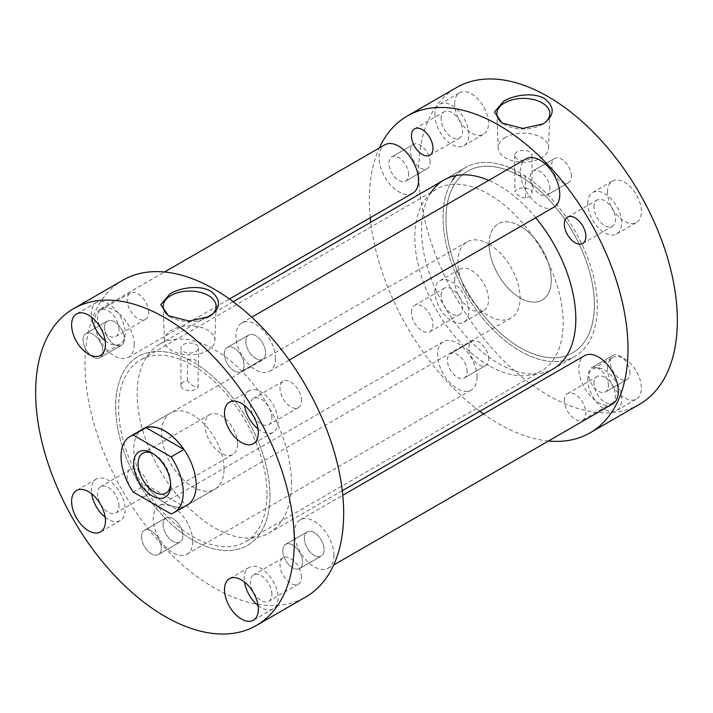 <?xml version="1.0" encoding="UTF-8"?>
<svg xmlns="http://www.w3.org/2000/svg" width="713" height="713" viewBox="0 0 713 713"><rect width="100%" height="100%" fill="white"/><g stroke="black" fill="none" stroke-linecap="round" stroke-linejoin="round"><path stroke-width="0.53" stroke-dasharray="3.56 2.67" d="M408.665 174.694A13.966 8.057 -120 0 0 402.569 160.648A13.966 8.057 -120 0 0 391.811 156.905A13.966 8.057 -120 0 0 388.915 163.295A13.966 8.057 -120 0 0 395.011 177.341A13.966 8.057 -120 0 0 405.768 181.084A13.966 8.057 -120 0 0 408.665 174.694A13.966 8.057 60 0 1 405.768 181.084A13.966 8.057 60 0 1 395.011 177.341A13.966 8.057 60 0 1 388.915 163.295A13.966 8.057 60 0 1 391.811 156.905A13.966 8.057 60 0 1 402.569 160.648A13.966 8.057 60 0 1 408.665 174.694M430.18 162.27A13.966 8.057 -120 0 0 424.083 148.215A13.966 8.057 -120 0 0 413.326 144.481A13.966 8.057 -120 0 0 410.438 150.871A13.966 8.057 -120 0 0 416.535 164.917A13.966 8.057 -120 0 0 427.292 168.66A13.966 8.057 -120 0 0 430.18 162.27A13.966 8.057 60 0 1 427.292 168.66A13.966 8.057 60 0 1 416.535 164.917A13.966 8.057 60 0 1 410.438 150.871A13.966 8.057 60 0 1 413.326 144.481A13.966 8.057 60 0 1 424.083 148.215A13.966 8.057 60 0 1 430.18 162.27M467.167 371.562A13.966 8.057 -120 0 0 461.07 357.516A13.966 8.057 -120 0 0 450.313 353.773A13.966 8.057 -120 0 0 447.416 360.163A13.966 8.057 -120 0 0 453.513 374.218A13.966 8.057 -120 0 0 464.27 377.952A13.966 8.057 -120 0 0 467.167 371.562A13.966 8.057 60 0 1 464.27 377.952A13.966 8.057 60 0 1 453.513 374.218A13.966 8.057 60 0 1 447.416 360.163A13.966 8.057 60 0 1 450.313 353.773A13.966 8.057 60 0 1 461.07 357.516A13.966 8.057 60 0 1 467.167 371.562M488.69 359.138A13.966 8.057 -120 0 0 482.594 345.092A13.966 8.057 -120 0 0 471.837 341.349A13.966 8.057 -120 0 0 468.94 347.739A13.966 8.057 -120 0 0 475.036 361.785A13.966 8.057 -120 0 0 485.794 365.528A13.966 8.057 -120 0 0 488.69 359.138A13.966 8.057 60 0 1 485.794 365.528A13.966 8.057 60 0 1 475.036 361.785A13.966 8.057 60 0 1 468.94 347.739A13.966 8.057 60 0 1 471.837 341.349A13.966 8.057 60 0 1 482.594 345.092A13.966 8.057 60 0 1 488.69 359.138M608.403 385.555A13.966 8.057 -120 0 0 602.316 371.5A13.966 8.057 -120 0 0 591.549 367.765A13.966 8.057 -120 0 0 588.662 374.156A13.966 8.057 -120 0 0 594.758 388.202A13.966 8.057 -120 0 0 605.515 391.945A13.966 8.057 -120 0 0 608.403 385.555A13.966 8.057 60 0 1 605.515 391.945A13.966 8.057 60 0 1 594.758 388.202A13.966 8.057 60 0 1 588.662 374.156A13.966 8.057 60 0 1 591.549 367.765A13.966 8.057 60 0 1 602.316 371.5A13.966 8.057 60 0 1 608.403 385.555M629.927 373.131A13.966 8.057 -120 0 0 623.83 359.076A13.966 8.057 -120 0 0 613.073 355.341A13.966 8.057 -120 0 0 610.185 361.732A13.966 8.057 -120 0 0 616.282 375.778A13.966 8.057 -120 0 0 627.039 379.521A13.966 8.057 -120 0 0 629.927 373.131A13.966 8.057 60 0 1 627.039 379.521A13.966 8.057 60 0 1 616.282 375.778A13.966 8.057 60 0 1 610.185 361.732A13.966 8.057 60 0 1 613.073 355.341A13.966 8.057 60 0 1 623.83 359.076A13.966 8.057 60 0 1 629.927 373.131M549.901 188.687A13.966 8.057 -120 0 0 543.805 174.632A13.966 8.057 -120 0 0 533.048 170.897A13.966 8.057 -120 0 0 530.16 177.287A13.966 8.057 -120 0 0 536.256 191.334A13.966 8.057 -120 0 0 547.014 195.077A13.966 8.057 -120 0 0 549.901 188.687A13.966 8.057 60 0 1 547.014 195.077A13.966 8.057 60 0 1 536.256 191.334A13.966 8.057 60 0 1 530.16 177.287A13.966 8.057 60 0 1 533.048 170.897A13.966 8.057 60 0 1 543.805 174.632A13.966 8.057 60 0 1 549.901 188.687M571.425 176.263A13.966 8.057 -120 0 0 565.329 162.208A13.966 8.057 -120 0 0 554.571 158.464A13.966 8.057 -120 0 0 551.684 164.855A13.966 8.057 -120 0 0 557.771 178.91A13.966 8.057 -120 0 0 568.528 182.653A13.966 8.057 -120 0 0 571.425 176.263A13.966 8.057 60 0 1 568.528 182.653A13.966 8.057 60 0 1 557.771 178.91A13.966 8.057 60 0 1 551.684 164.855A13.966 8.057 60 0 1 554.571 158.464A13.966 8.057 60 0 1 565.329 162.208A13.966 8.057 60 0 1 571.425 176.263M514.884 170.059L514.617 171.227L517.986 175.068L525.481 176.182L525.481 197.804A8.725 5.036 0 0 0 529.509 196.476A8.725 5.036 0 0 0 532.067 192.92A8.725 5.036 0 0 0 526.684 188.259A8.725 5.036 0 0 0 517.175 189.355A8.725 5.036 0 0 0 514.884 191.681L514.884 170.059A109.107 62.994 -120 0 0 465.625 167.51A109.107 62.994 -120 0 0 455.937 175.576M452.755 179.774A109.107 62.994 -120 0 0 443.031 217.456A109.107 62.994 -120 0 0 490.66 327.258A109.107 62.994 -120 0 0 574.74 356.491A109.107 62.994 -120 0 0 597.334 306.545A109.107 62.994 -120 0 0 525.481 176.182M535.739 217.706A109.107 62.994 -120 0 0 488.744 180.353M431.231 192.207A109.107 62.994 -120 0 0 421.508 229.88A109.107 62.994 -120 0 0 469.136 339.682A109.107 62.994 -120 0 0 553.217 368.915L574.74 356.491A109.107 62.994 -120 0 0 597.334 306.545A109.107 62.994 -120 0 0 549.705 196.735A109.107 62.994 -120 0 0 465.625 167.51A109.107 62.994 -120 0 0 443.031 217.456A109.107 62.994 -120 0 0 490.66 327.258A109.107 62.994 -120 0 0 574.74 356.491L553.217 368.915M454.653 103.75A23.948 13.823 60 0 1 459.609 92.788A23.948 13.823 60 0 1 478.066 99.205A23.948 13.823 60 0 1 488.512 123.304A23.948 13.823 60 0 1 483.557 134.267A23.948 13.823 60 0 1 465.108 127.85A23.948 13.823 60 0 1 454.653 103.75M434.903 115.149A23.948 13.823 60 0 1 439.868 104.187A23.948 13.823 60 0 1 458.316 110.604A23.948 13.823 60 0 1 468.771 134.704A23.948 13.823 60 0 1 463.806 145.666A23.948 13.823 60 0 1 445.358 139.249A23.948 13.823 60 0 1 434.903 115.149M441.08 118.714A15.214 8.788 60 0 1 444.226 111.745A15.214 8.788 60 0 1 455.955 115.827A15.214 8.788 60 0 1 462.603 131.139A15.214 8.788 60 0 1 459.448 138.108A15.214 8.788 60 0 1 447.719 134.026A15.214 8.788 60 0 1 441.08 118.714M454.653 280.28A23.948 13.823 60 0 1 459.609 269.318A23.948 13.823 60 0 1 478.066 275.735A23.948 13.823 60 0 1 488.512 299.834A23.948 13.823 60 0 1 483.557 310.797A23.948 13.823 60 0 1 465.108 304.38A23.948 13.823 60 0 1 454.653 280.28M434.903 291.679A23.948 13.823 60 0 1 439.868 280.726A23.948 13.823 60 0 1 458.316 287.134A23.948 13.823 60 0 1 468.771 311.233A23.948 13.823 60 0 1 463.806 322.196A23.948 13.823 60 0 1 445.358 315.779A23.948 13.823 60 0 1 434.903 291.679M441.08 295.244A15.214 8.788 60 0 1 444.226 288.275A15.214 8.788 60 0 1 455.955 292.357A15.214 8.788 60 0 1 462.603 307.668A15.214 8.788 60 0 1 459.448 314.638A15.214 8.788 60 0 1 447.719 310.556A15.214 8.788 60 0 1 441.08 295.244M411.463 312.347A15.214 8.788 60 0 1 414.609 305.378A15.214 8.788 60 0 1 426.338 309.451A15.214 8.788 60 0 1 432.978 324.772A15.214 8.788 60 0 1 429.832 331.732A15.214 8.788 60 0 1 418.103 327.659A15.214 8.788 60 0 1 411.463 312.347M607.529 368.55A23.948 13.823 60 0 1 612.494 357.587A23.948 13.823 60 0 1 630.943 364.004A23.948 13.823 60 0 1 641.397 388.095A23.948 13.823 60 0 1 636.433 399.057A23.948 13.823 60 0 1 617.984 392.64A23.948 13.823 60 0 1 607.529 368.55M587.788 379.949A23.948 13.823 60 0 1 592.744 368.986A23.948 13.823 60 0 1 611.193 375.403A23.948 13.823 60 0 1 621.647 399.494A23.948 13.823 60 0 1 616.692 410.456A23.948 13.823 60 0 1 598.243 404.039A23.948 13.823 60 0 1 587.788 379.949M593.956 383.505A15.214 8.788 60 0 1 597.111 376.544A15.214 8.788 60 0 1 608.84 380.617A15.214 8.788 60 0 1 615.479 395.938A15.214 8.788 60 0 1 612.324 402.898A15.214 8.788 60 0 1 600.596 398.825A15.214 8.788 60 0 1 593.956 383.505M564.34 400.608A15.214 8.788 60 0 1 567.495 393.638A15.214 8.788 60 0 1 579.214 397.72A15.214 8.788 60 0 1 585.863 413.032A15.214 8.788 60 0 1 582.708 420.002A15.214 8.788 60 0 1 570.979 415.92A15.214 8.788 60 0 1 564.34 400.608M607.529 192.02A23.948 13.823 60 0 1 612.494 181.057A23.948 13.823 60 0 1 630.943 187.474A23.948 13.823 60 0 1 641.397 211.565A23.948 13.823 60 0 1 636.433 222.527A23.948 13.823 60 0 1 617.984 216.11A23.948 13.823 60 0 1 607.529 192.02M587.788 203.419A23.948 13.823 60 0 1 592.744 192.457A23.948 13.823 60 0 1 611.193 198.874A23.948 13.823 60 0 1 621.647 222.964A23.948 13.823 60 0 1 616.692 233.926A23.948 13.823 60 0 1 598.243 227.509A23.948 13.823 60 0 1 587.788 203.419M593.956 206.975A15.214 8.788 60 0 1 597.111 200.014A15.214 8.788 60 0 1 608.84 204.087A15.214 8.788 60 0 1 615.479 219.408A15.214 8.788 60 0 1 612.324 226.369A15.214 8.788 60 0 1 600.596 222.296A15.214 8.788 60 0 1 593.956 206.975M525.481 197.804C521.952 198.267 518.422 196.227 514.884 191.681M517.175 151.86A8.725 5.036 0 0 0 514.617 155.425A8.725 5.036 0 0 0 520 160.077A8.725 5.036 0 0 0 529.509 158.981A8.725 5.036 0 0 0 532.067 155.425A8.725 5.036 0 0 0 526.684 150.773A8.725 5.036 0 0 0 517.175 151.86M505.526 137.377A25.196 14.545 0 0 0 498.155 147.983A25.196 14.545 0 0 0 513.957 161.156A25.196 14.545 0 0 0 541.158 157.947A25.196 14.545 0 0 0 548.529 147.983A25.196 14.545 0 0 0 533.244 134.285A25.196 14.545 0 0 0 505.526 137.377M503.458 123.795A26.488 15.294 0 0 0 504.608 124.508A26.488 15.294 0 0 0 542.076 124.508L543.039 123.955M548.475 440.999A182.893 105.595 60 0 1 483.539 414.003M479.822 411.285A182.893 105.595 60 0 1 370.715 222.304M370.225 217.732A182.893 105.595 60 0 1 369.334 199.756A182.893 105.595 60 0 1 379.316 147.992M639.472 404.316A182.893 105.595 60 0 1 498.53 355.315A182.893 105.595 60 0 1 418.691 171.263A182.893 105.595 60 0 1 456.578 87.53M542.076 124.508A26.488 15.294 0 0 0 542.548 124.222M187.519 380.68L187.519 359.067A109.107 62.994 -120 0 0 138.26 356.509A109.107 62.994 -120 0 0 115.666 406.455A109.107 62.994 -120 0 0 163.295 516.265A109.107 62.994 -120 0 0 247.375 545.49A109.107 62.994 -120 0 0 269.969 495.544A109.107 62.994 -120 0 0 222.34 385.742A109.107 62.994 -120 0 0 138.26 356.509A109.107 62.994 -120 0 0 115.666 406.455A109.107 62.994 -120 0 0 163.295 516.265A109.107 62.994 -120 0 0 247.375 545.49A109.107 62.994 -120 0 0 269.969 495.544A109.107 62.994 -120 0 0 198.116 365.181L198.116 386.803C194.578 387.266 191.048 385.225 187.519 380.68A8.725 5.036 0 0 0 183.491 382.008A8.725 5.036 0 0 0 180.933 385.564A8.725 5.036 0 0 0 186.316 390.225A8.725 5.036 0 0 0 195.825 389.129A8.725 5.036 0 0 0 198.116 386.803M267.01 493.833A104.918 60.578 -120 0 0 221.208 388.246A104.918 60.578 -120 0 0 140.354 360.136A104.918 60.578 -120 0 0 118.625 408.166A104.918 60.578 -120 0 0 164.427 513.752A104.918 60.578 -120 0 0 245.281 541.862A104.918 60.578 -120 0 0 267.01 493.833M594.375 304.834A104.918 60.578 -120 0 0 548.573 199.248A104.918 60.578 -120 0 0 467.719 171.138A104.918 60.578 -120 0 0 445.99 219.167A104.918 60.578 -120 0 0 491.792 324.754A104.918 60.578 -120 0 0 572.646 352.864A104.918 60.578 -120 0 0 594.375 304.834M245.833 341.438A13.966 8.057 60 0 1 248.73 335.048A13.966 8.057 60 0 1 259.487 338.782A13.966 8.057 60 0 1 265.584 352.837A13.966 8.057 60 0 1 262.687 359.227A13.966 8.057 60 0 1 251.93 355.484A13.966 8.057 60 0 1 245.833 341.438A13.966 8.057 60 0 1 248.73 335.048A13.966 8.057 60 0 1 259.487 338.782A13.966 8.057 60 0 1 265.584 352.837A13.966 8.057 60 0 1 262.687 359.227A13.966 8.057 60 0 1 251.93 355.484A13.966 8.057 60 0 1 245.833 341.438M224.31 353.862A13.966 8.057 60 0 1 227.206 347.472A13.966 8.057 60 0 1 237.964 351.215A13.966 8.057 60 0 1 244.06 365.261A13.966 8.057 60 0 1 241.163 371.651A13.966 8.057 60 0 1 230.406 367.908A13.966 8.057 60 0 1 224.31 353.862A13.966 8.057 60 0 1 227.206 347.472A13.966 8.057 60 0 1 237.964 351.215A13.966 8.057 60 0 1 244.06 365.261A13.966 8.057 60 0 1 241.163 371.651A13.966 8.057 60 0 1 230.406 367.908A13.966 8.057 60 0 1 224.31 353.862M304.335 538.306A13.966 8.057 60 0 1 307.232 531.916A13.966 8.057 60 0 1 317.989 535.659A13.966 8.057 60 0 1 324.085 549.705A13.966 8.057 60 0 1 321.189 556.095A13.966 8.057 60 0 1 310.431 552.352A13.966 8.057 60 0 1 304.335 538.306A13.966 8.057 60 0 1 307.232 531.916A13.966 8.057 60 0 1 317.989 535.659A13.966 8.057 60 0 1 324.085 549.705A13.966 8.057 60 0 1 321.189 556.095A13.966 8.057 60 0 1 310.431 552.352A13.966 8.057 60 0 1 304.335 538.306M282.82 550.73A13.966 8.057 60 0 1 285.708 544.34A13.966 8.057 60 0 1 296.465 548.083A13.966 8.057 60 0 1 302.562 562.129A13.966 8.057 60 0 1 299.674 568.519A13.966 8.057 60 0 1 288.917 564.785A13.966 8.057 60 0 1 282.82 550.73A13.966 8.057 60 0 1 285.708 544.34A13.966 8.057 60 0 1 296.465 548.083A13.966 8.057 60 0 1 302.562 562.129A13.966 8.057 60 0 1 299.674 568.519A13.966 8.057 60 0 1 288.917 564.785A13.966 8.057 60 0 1 282.82 550.73M163.099 524.313A13.966 8.057 60 0 1 165.986 517.923A13.966 8.057 60 0 1 176.744 521.666A13.966 8.057 60 0 1 182.84 535.713A13.966 8.057 60 0 1 179.952 542.103A13.966 8.057 60 0 1 169.195 538.368A13.966 8.057 60 0 1 163.099 524.313A13.966 8.057 60 0 1 165.986 517.923A13.966 8.057 60 0 1 176.744 521.666A13.966 8.057 60 0 1 182.84 535.713A13.966 8.057 60 0 1 179.952 542.103A13.966 8.057 60 0 1 169.195 538.368A13.966 8.057 60 0 1 163.099 524.313M141.575 536.737A13.966 8.057 60 0 1 144.472 530.347A13.966 8.057 60 0 1 155.229 534.09A13.966 8.057 60 0 1 161.316 548.145A13.966 8.057 60 0 1 158.429 554.536A13.966 8.057 60 0 1 147.671 550.793A13.966 8.057 60 0 1 141.575 536.737A13.966 8.057 60 0 1 144.472 530.347A13.966 8.057 60 0 1 155.229 534.09A13.966 8.057 60 0 1 161.316 548.145A13.966 8.057 60 0 1 158.429 554.536A13.966 8.057 60 0 1 147.671 550.793A13.966 8.057 60 0 1 141.575 536.737M104.597 327.445A13.966 8.057 60 0 1 107.485 321.055A13.966 8.057 60 0 1 118.242 324.798A13.966 8.057 60 0 1 124.338 338.844A13.966 8.057 60 0 1 121.451 345.235A13.966 8.057 60 0 1 110.684 341.5A13.966 8.057 60 0 1 104.597 327.445A13.966 8.057 60 0 1 107.485 321.055A13.966 8.057 60 0 1 118.242 324.798A13.966 8.057 60 0 1 124.338 338.844A13.966 8.057 60 0 1 121.451 345.235A13.966 8.057 60 0 1 110.684 341.5A13.966 8.057 60 0 1 104.597 327.445M83.073 339.869A13.966 8.057 60 0 1 85.961 333.479A13.966 8.057 60 0 1 96.718 337.222A13.966 8.057 60 0 1 102.815 351.268A13.966 8.057 60 0 1 99.927 357.659A13.966 8.057 60 0 1 89.17 353.924A13.966 8.057 60 0 1 83.073 339.869A13.966 8.057 60 0 1 85.961 333.479A13.966 8.057 60 0 1 96.718 337.222A13.966 8.057 60 0 1 102.815 351.268A13.966 8.057 60 0 1 99.927 357.659A13.966 8.057 60 0 1 89.17 353.924A13.966 8.057 60 0 1 83.073 339.869M187.519 359.067L195.014 359.762L198.383 363.88L198.116 365.181M291.492 483.12A109.107 62.994 -120 0 0 243.864 373.318A109.107 62.994 -120 0 0 159.783 344.085A109.107 62.994 -120 0 0 137.19 394.031A109.107 62.994 -120 0 0 184.81 503.833A109.107 62.994 -120 0 0 268.89 533.066A109.107 62.994 -120 0 0 291.492 483.12M258.061 605.506A23.948 13.823 -120 0 0 273.132 608.813A23.948 13.823 -120 0 0 278.097 597.85A23.948 13.823 -120 0 0 267.642 573.751A23.948 13.823 -120 0 0 249.194 567.334A23.948 13.823 -120 0 0 244.229 578.296A23.948 13.823 -120 0 0 244.514 582.04M271.92 594.285A15.214 8.788 -120 0 0 265.281 578.974A15.214 8.788 -120 0 0 253.552 574.892A15.214 8.788 -120 0 0 250.397 581.861A15.214 8.788 -120 0 0 257.045 597.173A15.214 8.788 -120 0 0 268.774 601.255A15.214 8.788 -120 0 0 271.92 594.285M301.537 577.182A15.214 8.788 -120 0 0 294.897 561.871A15.214 8.788 -120 0 0 283.168 557.798A15.214 8.788 -120 0 0 280.022 564.758A15.214 8.788 -120 0 0 286.662 580.079A15.214 8.788 -120 0 0 298.391 584.152A15.214 8.788 -120 0 0 301.537 577.182M105.185 517.237A23.948 13.823 -120 0 0 120.256 520.543A23.948 13.823 -120 0 0 125.212 509.581A23.948 13.823 -120 0 0 114.757 485.491A23.948 13.823 -120 0 0 96.308 479.074A23.948 13.823 -120 0 0 91.353 490.036A23.948 13.823 -120 0 0 91.638 493.779M119.044 506.025A15.214 8.788 -120 0 0 112.404 490.704A15.214 8.788 -120 0 0 100.676 486.631A15.214 8.788 -120 0 0 97.521 493.592A15.214 8.788 -120 0 0 104.16 508.913A15.214 8.788 -120 0 0 115.889 512.986A15.214 8.788 -120 0 0 119.044 506.025M148.661 488.922A15.214 8.788 -120 0 0 142.021 473.61A15.214 8.788 -120 0 0 130.292 469.528A15.214 8.788 -120 0 0 127.137 476.498A15.214 8.788 -120 0 0 133.786 491.81A15.214 8.788 -120 0 0 145.505 495.891A15.214 8.788 -120 0 0 148.661 488.922M105.185 340.707A23.948 13.823 -120 0 0 120.256 344.014A23.948 13.823 -120 0 0 125.212 333.051A23.948 13.823 -120 0 0 114.757 308.961A23.948 13.823 -120 0 0 96.308 302.544A23.948 13.823 -120 0 0 91.353 313.506A23.948 13.823 -120 0 0 91.638 317.249M119.044 329.495A15.214 8.788 -120 0 0 112.404 314.175A15.214 8.788 -120 0 0 100.676 310.102A15.214 8.788 -120 0 0 97.521 317.062A15.214 8.788 -120 0 0 104.16 332.383A15.214 8.788 -120 0 0 115.889 336.456A15.214 8.788 -120 0 0 119.044 329.495M148.661 312.392A15.214 8.788 -120 0 0 142.021 297.08A15.214 8.788 -120 0 0 130.292 292.998A15.214 8.788 -120 0 0 127.137 299.968A15.214 8.788 -120 0 0 133.786 315.28A15.214 8.788 -120 0 0 145.505 319.362A15.214 8.788 -120 0 0 148.661 312.392M258.061 428.976A23.948 13.823 -120 0 0 273.132 432.274A23.948 13.823 -120 0 0 278.097 421.321A23.948 13.823 -120 0 0 267.642 397.221A23.948 13.823 -120 0 0 249.194 390.804A23.948 13.823 -120 0 0 244.229 401.767A23.948 13.823 -120 0 0 244.514 405.51M271.92 417.756A15.214 8.788 -120 0 0 265.281 402.444A15.214 8.788 -120 0 0 253.552 398.362A15.214 8.788 -120 0 0 250.397 405.332A15.214 8.788 -120 0 0 257.045 420.643A15.214 8.788 -120 0 0 268.774 424.725A15.214 8.788 -120 0 0 271.92 417.756M301.537 400.653A15.214 8.788 -120 0 0 294.897 385.341A15.214 8.788 -120 0 0 283.168 381.268A15.214 8.788 -120 0 0 280.022 388.228A15.214 8.788 -120 0 0 286.662 403.549A15.214 8.788 -120 0 0 298.391 407.622A15.214 8.788 -120 0 0 301.537 400.653M207.474 350.6A25.196 14.545 0 0 0 214.845 340.636A25.196 14.545 0 0 0 199.56 326.937A25.196 14.545 0 0 0 171.842 330.03A25.196 14.545 0 0 0 164.471 340.636A25.196 14.545 0 0 0 180.273 353.808A25.196 14.545 0 0 0 207.474 350.6M195.825 351.634A8.725 5.036 0 0 0 198.383 348.078A8.725 5.036 0 0 0 193 343.416A8.725 5.036 0 0 0 183.491 344.513A8.725 5.036 0 0 0 180.933 348.078A8.725 5.036 0 0 0 186.316 352.73A8.725 5.036 0 0 0 195.825 351.634M169.765 316.447A26.488 15.294 0 0 0 170.924 317.151A26.488 15.294 0 0 0 208.392 317.151A26.488 15.294 0 0 0 208.856 316.875M208.392 317.151L209.355 316.599M122.894 280.182A182.893 105.595 -120 0 0 85.007 363.906A182.893 105.595 -120 0 0 164.846 547.967A182.893 105.595 -120 0 0 305.788 596.968M224.016 469.011A44.117 25.472 -120 0 0 204.756 424.609A44.117 25.472 -120 0 0 170.755 412.791A44.117 25.472 -120 0 0 161.619 432.987A44.117 25.472 -120 0 0 180.879 477.389A44.117 25.472 -120 0 0 214.88 489.207A44.117 25.472 -120 0 0 224.016 469.011M185.211 506.177A44.117 25.472 60 0 1 151.905 492.228A44.117 25.472 60 0 1 133.777 449.065A44.117 25.472 60 0 1 141.236 430.001M170.621 483.824A23.03 13.297 -120 0 0 170.657 482.603L170.657 485.17M170.657 482.603A23.03 13.297 -120 0 0 154.373 454.395A23.03 13.297 -120 0 0 153.295 453.816M237.536 443.985A23.03 13.297 -120 0 0 227.483 420.813A23.03 13.297 -120 0 0 209.738 414.645A23.03 13.297 -120 0 0 204.961 425.189A23.03 13.297 -120 0 0 215.014 448.361A23.03 13.297 -120 0 0 232.768 454.529A23.03 13.297 -120 0 0 237.536 443.985M489.082 244.042A43.983 25.392 -120 0 0 508.28 288.302A43.983 25.392 -120 0 0 542.174 300.084A43.983 25.392 -120 0 0 551.283 279.951A43.983 25.392 -120 0 0 532.085 235.691A43.983 25.392 -120 0 0 498.191 223.909A43.983 25.392 -120 0 0 489.082 244.042M133.224 492.059L146.058 484.653A43.983 25.392 -120 0 0 183.901 506.497L171.067 513.904M146.058 484.653L183.901 506.497M520.187 226.092A43.983 25.392 60 0 1 548.912 264.844A43.983 25.392 60 0 1 542.174 300.084A43.983 25.392 60 0 1 520.187 297.909A43.983 25.392 60 0 1 491.453 259.149A43.983 25.392 60 0 1 498.191 223.909A43.983 25.392 60 0 1 520.187 226.092M488.984 244.104A43.983 25.392 60 0 1 517.718 282.856A43.983 25.392 60 0 1 510.971 318.096A43.983 25.392 60 0 1 488.984 315.921A43.983 25.392 60 0 1 460.259 277.161A43.983 25.392 60 0 1 466.997 241.921A43.983 25.392 60 0 1 488.984 244.104M488.984 365.68A104.918 60.578 60 0 1 420.447 273.222A104.918 60.578 60 0 1 436.525 189.141A104.918 60.578 60 0 1 488.984 194.346A104.918 60.578 60 0 1 557.53 286.795A104.918 60.578 60 0 1 541.443 370.876A104.918 60.578 60 0 1 488.984 365.68M520.187 347.668A104.918 60.578 60 0 1 451.641 255.209A104.918 60.578 60 0 1 467.719 171.138A104.918 60.578 60 0 1 520.187 176.334A104.918 60.578 60 0 1 588.724 268.792A104.918 60.578 60 0 1 572.646 352.864A104.918 60.578 60 0 1 520.187 347.668M275.45 358.532A27.923 16.123 60 0 1 269.666 371.321A27.923 16.123 60 0 1 248.151 363.835A27.923 16.123 60 0 1 235.967 335.734A27.923 16.123 60 0 1 241.743 322.953A27.923 16.123 60 0 1 263.266 330.431A27.923 16.123 60 0 1 275.45 358.532M553.992 207.162A27.923 16.123 60 0 1 532.477 199.685A27.923 16.123 60 0 1 520.285 171.583A27.923 16.123 60 0 1 526.069 158.803M333.96 555.409A27.923 16.123 60 0 1 328.176 568.19A27.923 16.123 60 0 1 306.652 560.703A27.923 16.123 60 0 1 294.469 532.602A27.923 16.123 60 0 1 300.253 519.822A27.923 16.123 60 0 1 321.768 527.308A27.923 16.123 60 0 1 333.96 555.409M612.494 404.039A27.923 16.123 60 0 1 590.979 396.553A27.923 16.123 60 0 1 578.787 368.452A27.923 16.123 60 0 1 584.571 355.671M192.715 541.417A27.923 16.123 60 0 1 186.931 554.197A27.923 16.123 60 0 1 165.416 546.719A27.923 16.123 60 0 1 153.224 518.618A27.923 16.123 60 0 1 159.008 505.838A27.923 16.123 60 0 1 180.523 513.315A27.923 16.123 60 0 1 192.715 541.417M477.033 377.266A27.923 16.123 60 0 1 471.257 390.047A27.923 16.123 60 0 1 449.734 382.569A27.923 16.123 60 0 1 437.55 354.468A27.923 16.123 60 0 1 443.334 341.679A27.923 16.123 60 0 1 464.849 349.165A27.923 16.123 60 0 1 477.033 377.266M134.213 344.548A27.923 16.123 60 0 1 128.429 357.329A27.923 16.123 60 0 1 106.905 349.851A27.923 16.123 60 0 1 94.722 321.75A27.923 16.123 60 0 1 100.506 308.961A27.923 16.123 60 0 1 122.021 316.447A27.923 16.123 60 0 1 134.213 344.548M412.747 193.178A27.923 16.123 60 0 1 391.232 185.692A27.923 16.123 60 0 1 379.04 157.591A27.923 16.123 60 0 1 384.824 144.81M413.326 144.481L391.811 156.905L413.326 144.481M471.837 341.349L450.313 353.773L471.837 341.349M613.073 355.341L591.549 367.765L613.073 355.341M554.571 158.464L533.048 170.897L554.571 158.464M465.625 167.51L444.11 179.934L465.625 167.51M439.868 104.187L459.609 92.788M414.609 128.848L444.226 111.745M439.868 280.726L459.609 269.318M414.609 305.378L444.226 288.275M592.744 368.986L612.494 357.587M567.495 393.638L597.111 376.544M592.744 192.457L612.494 181.057M567.495 217.108L597.111 200.014M514.617 171.227L514.617 155.425M498.155 147.983L496.854 114.027M504.608 124.508L502.139 123.082M548.529 147.983L549.83 114.027M532.067 192.92L532.067 155.425M582.708 243.472L612.324 226.369M616.692 233.926L636.433 222.527M582.708 420.002L612.324 402.898M616.692 410.456L636.433 399.057M429.832 331.732L459.448 314.638M463.806 322.196L483.557 310.797M429.832 155.202L459.448 138.108M463.806 145.666L483.557 134.267M568.528 182.653L547.014 195.077L568.528 182.653M627.039 379.521L605.515 391.945L627.039 379.521M485.794 365.528L464.27 377.952L485.794 365.528M427.292 168.66L405.768 181.084L427.292 168.66M342.285 490.696L268.89 533.066M436.525 189.141L140.354 360.136M541.443 370.876L245.281 541.862M233.178 301.715L159.783 344.085M227.206 347.472L248.73 335.048L227.206 347.472M285.708 544.34L307.232 531.916L285.708 544.34M144.472 530.347L165.986 517.923L144.472 530.347M85.961 333.479L107.485 321.055L85.961 333.479M249.194 567.334L229.443 578.733M283.168 557.798L253.552 574.892M96.308 479.074L76.567 490.473M130.292 469.528L100.676 486.631M96.308 302.544L76.567 313.943M130.292 292.998L100.676 310.102M249.194 390.804L229.443 402.203M283.168 381.268L253.552 398.362M214.845 340.636L216.146 306.679M142.921 428.869L170.755 412.791M198.383 363.88L198.383 348.078M180.933 385.564L180.933 348.078M187.038 505.285L214.88 489.207M170.924 317.151L168.455 315.734M164.471 340.636L163.17 306.679M298.391 407.622L268.774 424.725M273.132 432.274L253.391 443.682M145.505 319.362L115.889 336.456M120.256 344.014L100.506 355.413M145.505 495.891L115.889 512.986M120.256 520.543L100.506 531.943M298.391 584.152L268.774 601.255M273.132 608.813L253.391 620.212M99.927 357.659L121.451 345.235L99.927 357.659M158.429 554.536L179.952 542.103L158.429 554.536M299.674 568.519L321.189 556.095L299.674 568.519M241.163 371.651L262.687 359.227L241.163 371.651M154.373 454.395L152.145 453.111M209.738 414.645L142.858 453.254M510.971 318.096L188.722 504.153M466.997 241.921L144.739 427.978M232.768 454.529L165.888 493.146M269.666 371.321L289.211 360.038M241.743 322.953L251.716 317.196M328.176 568.19L333.684 565.008M300.253 519.822L342.775 495.268M186.931 554.197L471.257 390.047M159.008 505.838L443.334 341.679M128.429 357.329L229.461 298.997M100.506 308.961L164.525 272.001"/><path stroke-width="1.07" d="M455.937 175.576A109.107 62.994 -120 0 0 452.755 179.774M342.285 490.696L553.217 368.915A109.107 62.994 -120 0 0 575.81 318.969A109.107 62.994 -120 0 0 535.739 217.706M488.744 180.353A109.107 62.994 -120 0 0 444.11 179.934A109.107 62.994 -120 0 0 431.231 192.207M411.463 135.818A15.214 8.788 60 0 1 414.609 128.848A15.214 8.788 60 0 1 426.338 132.921A15.214 8.788 60 0 1 432.978 148.242A15.214 8.788 60 0 1 429.832 155.202A15.214 8.788 60 0 1 418.103 151.129A15.214 8.788 60 0 1 411.463 135.818M564.34 224.078A15.214 8.788 60 0 1 567.495 217.108A15.214 8.788 60 0 1 579.214 221.19A15.214 8.788 60 0 1 585.863 236.502A15.214 8.788 60 0 1 582.708 243.472A15.214 8.788 60 0 1 570.979 239.39A15.214 8.788 60 0 1 564.34 224.078M542.548 124.222A26.488 15.294 0 0 0 549.83 114.027A26.488 15.294 0 0 0 533.752 99.624A26.488 15.294 0 0 0 504.608 102.877A26.488 15.294 0 0 0 496.854 114.027A26.488 15.294 0 0 0 503.458 123.795M503.645 101.21L494.465 112.057L502.139 123.082L522.825 128.411L543.039 123.955C554.696 115.684 555.204 107.244 544.58 98.617C533.636 92.057 514.073 94.909 503.645 101.21M379.316 147.992A182.893 105.595 60 0 1 407.212 116.032A182.893 105.595 60 0 1 548.154 165.033A182.893 105.595 60 0 1 627.993 349.094A182.893 105.595 60 0 1 590.106 432.818A182.893 105.595 60 0 1 548.475 440.999M483.539 414.003A182.893 105.595 60 0 1 479.822 411.285M370.715 222.304A182.893 105.595 60 0 1 370.225 217.732M407.212 116.032L456.578 87.53A182.893 105.595 60 0 1 597.512 136.531A182.893 105.595 60 0 1 677.35 320.592A182.893 105.595 60 0 1 639.472 404.316L590.106 432.818M258.347 609.25A23.948 13.823 -120 0 0 247.892 585.15A23.948 13.823 -120 0 0 229.443 578.733A23.948 13.823 -120 0 0 224.488 589.696A23.948 13.823 -120 0 0 234.934 613.795A23.948 13.823 -120 0 0 253.391 620.212A23.948 13.823 -120 0 0 258.347 609.25M105.471 520.98A23.948 13.823 -120 0 0 95.016 496.89A23.948 13.823 -120 0 0 76.567 490.473A23.948 13.823 -120 0 0 71.603 501.435A23.948 13.823 -120 0 0 82.057 525.526A23.948 13.823 -120 0 0 100.506 531.943A23.948 13.823 -120 0 0 105.471 520.98M105.471 344.45A23.948 13.823 -120 0 0 95.016 320.36A23.948 13.823 -120 0 0 76.567 313.943A23.948 13.823 -120 0 0 71.603 324.905A23.948 13.823 -120 0 0 82.057 348.996A23.948 13.823 -120 0 0 100.506 355.413A23.948 13.823 -120 0 0 105.471 344.45M258.347 432.72A23.948 13.823 -120 0 0 247.892 408.62A23.948 13.823 -120 0 0 229.443 402.203A23.948 13.823 -120 0 0 224.488 413.166A23.948 13.823 -120 0 0 234.934 437.265A23.948 13.823 -120 0 0 253.391 443.682A23.948 13.823 -120 0 0 258.347 432.72M208.856 316.875A26.488 15.294 0 0 0 216.146 306.679A26.488 15.294 0 0 0 200.068 292.277A26.488 15.294 0 0 0 170.924 295.53A26.488 15.294 0 0 0 163.17 306.679A26.488 15.294 0 0 0 169.765 316.447M209.355 316.599C221.021 308.319 221.52 299.87 210.861 291.252C199.916 284.719 180.407 287.553 169.961 293.863L160.781 304.701L168.455 315.734L189.141 321.064L209.355 316.599M256.422 625.47L305.788 596.968A182.893 105.595 -120 0 0 343.666 513.244A182.893 105.595 -120 0 0 263.828 329.183A182.893 105.595 -120 0 0 122.894 280.182L73.528 308.684A182.893 105.595 -120 0 0 35.65 392.408A182.893 105.595 -120 0 0 115.488 576.469A182.893 105.595 -120 0 0 256.422 625.47A182.893 105.595 -120 0 0 294.309 541.737A182.893 105.595 -120 0 0 214.47 357.685A182.893 105.595 -120 0 0 73.528 308.684M141.236 430.001A44.117 25.472 60 0 1 142.921 428.869A44.117 25.472 60 0 1 176.913 440.687A44.117 25.472 60 0 1 196.173 485.09A44.117 25.472 60 0 1 187.038 505.285A44.117 25.472 60 0 1 185.211 506.177M244.514 405.51A23.948 13.823 -120 0 0 258.061 428.976M91.638 317.249A23.948 13.823 -120 0 0 105.185 340.707M91.638 493.779A23.948 13.823 -120 0 0 105.185 517.237M244.514 582.04A23.948 13.823 -120 0 0 258.061 605.506M170.657 485.17A26.176 15.116 -120 0 0 152.145 453.111A26.176 15.116 -120 0 0 133.634 463.798A26.176 15.116 -120 0 0 152.145 495.856A26.176 15.116 -120 0 0 170.657 485.17M153.295 453.816A23.03 13.297 -120 0 0 142.858 453.254A23.03 13.297 -120 0 0 138.081 463.798A23.03 13.297 -120 0 0 148.135 486.97A23.03 13.297 -120 0 0 165.888 493.146A23.03 13.297 -120 0 0 170.621 483.824M171.067 513.904A43.983 25.392 -120 0 0 174.132 512.567A43.983 25.392 -120 0 0 183.241 492.442A43.983 25.392 -120 0 0 171.067 456.908L133.224 435.064A43.983 25.392 -120 0 0 130.158 436.401A43.983 25.392 -120 0 0 121.05 456.534A43.983 25.392 -120 0 0 133.224 492.059L171.067 513.904M171.067 456.908L183.901 449.502A43.983 25.392 -120 0 0 146.058 427.648L133.224 435.064M183.901 449.502L146.058 427.648M251.716 317.196L526.069 158.803A27.923 16.123 60 0 1 547.584 166.281A27.923 16.123 60 0 1 559.776 194.382A27.923 16.123 60 0 1 553.992 207.162L289.211 360.038M342.775 495.268L584.571 355.671A27.923 16.123 60 0 1 606.095 363.149A27.923 16.123 60 0 1 618.278 391.25A27.923 16.123 60 0 1 612.494 404.039L333.684 565.008M164.525 272.001L384.824 144.81A27.923 16.123 60 0 1 406.348 152.297A27.923 16.123 60 0 1 418.531 180.398A27.923 16.123 60 0 1 412.747 193.178L229.461 298.997M444.11 179.934L233.178 301.715M188.722 504.153L174.132 512.567M144.739 427.978L130.158 436.401"/></g></svg>
